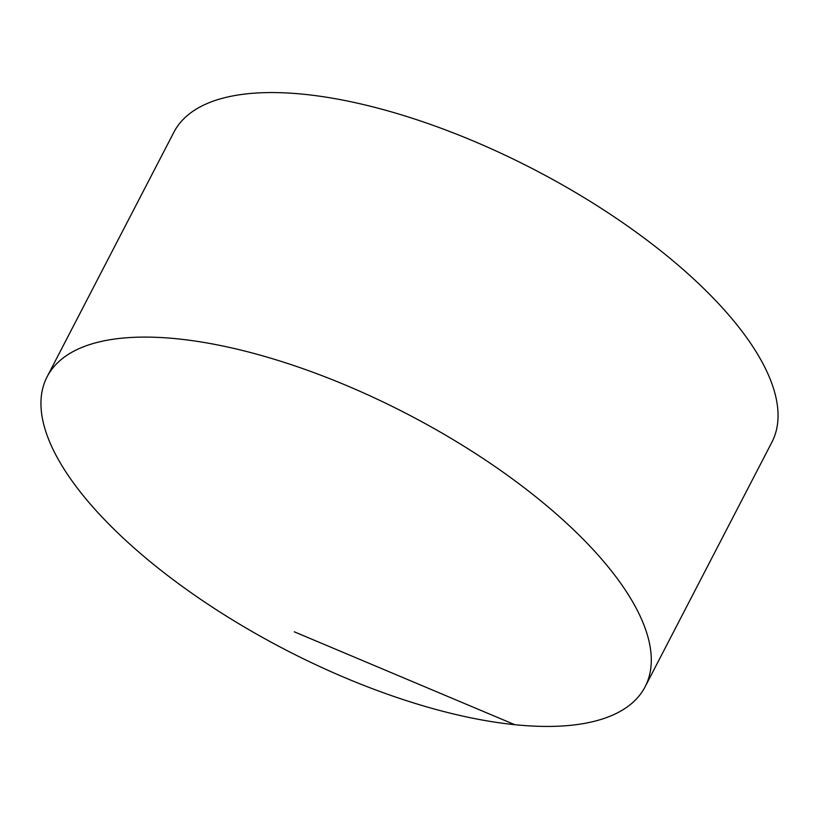 <?xml version="1.0" encoding="UTF-8"?>
<svg xmlns="http://www.w3.org/2000/svg" width="819" height="819" viewBox="0 0 819 819"><rect width="100%" height="100%" fill="white"/><g stroke="black" fill="none" stroke-linecap="round" stroke-linejoin="round"><path stroke-width="1.23" d="M91.81 505.804A336.793 132.678 -152.6 0 0 404.402 699.989A336.793 132.678 -152.6 0 0 645.126 686.762A336.793 132.678 -152.6 0 0 600.429 557.739A336.793 132.678 -152.6 0 0 287.848 363.544A336.793 132.678 -152.6 0 0 47.113 376.781A336.793 132.678 -152.6 0 0 91.81 505.804M645.126 686.762L771.887 442.229A336.793 132.678 -152.6 0 0 533.937 169.441A336.793 132.678 -152.6 0 0 173.874 132.248L47.113 376.781M294.277 631.797L514.823 724.702"/></g></svg>
